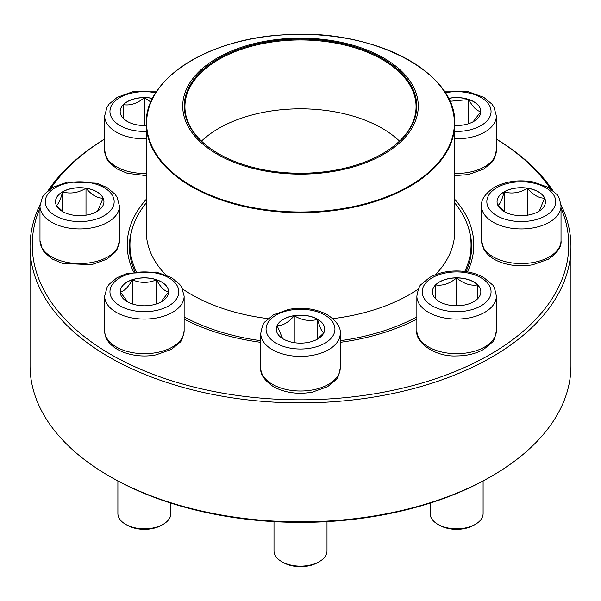 <?xml version="1.0" encoding="UTF-8"?>
<svg xmlns="http://www.w3.org/2000/svg" width="601" height="601" viewBox="0 0 601 601"><rect width="100%" height="100%" fill="white"/><g stroke="black" fill="none" stroke-linecap="round" stroke-linejoin="round"><path stroke-width="0.9" d="M560.966 204.708A270.45 156.14 180 0 1 570.95 246.748A270.45 156.14 180 0 1 404 391.003A270.45 156.14 180 0 1 109.262 357.152A270.45 156.14 180 0 1 30.05 246.748A270.45 156.14 180 0 1 40.034 204.708M48.268 190.412A270.45 156.14 180 0 1 104.649 139.064M496.351 139.064A270.45 156.14 180 0 1 552.732 190.412M30.05 246.748L30.05 365.716A270.45 156.14 0 0 0 109.262 476.127A270.45 156.14 0 0 0 491.738 476.127A270.45 156.14 0 0 0 570.95 365.716L570.95 246.748M109.262 476.127L110.824 477.029L109.262 476.127M39.982 208.036A268.241 154.87 0 0 0 110.824 354.447A268.241 154.87 0 0 0 432.149 379.877A268.241 154.87 0 0 0 561.018 208.036M550.426 188.699A268.241 154.87 0 0 0 496.351 139.116M104.649 139.116A268.241 154.87 0 0 0 50.574 188.699M133.587 271.87A173.306 100.059 180 0 1 146.291 199.284M454.709 199.284A173.306 100.059 180 0 1 467.413 271.87M416.869 319.086A173.306 100.059 180 0 1 340.241 342.337M260.759 342.337A173.306 100.059 180 0 1 184.131 319.086M491.738 476.127L490.176 477.029A268.241 154.87 180 0 1 110.824 477.029M466.075 271.652A171.105 98.782 0 0 0 471.605 246.748A171.105 98.782 0 0 0 468.63 228.41M132.37 228.41A171.105 98.782 0 0 0 129.395 246.748A171.105 98.782 0 0 0 134.924 271.652M146.291 125.489A24.22 13.981 180 0 1 120.17 111.546A24.22 13.981 180 0 1 144.39 97.565A24.22 13.981 180 0 1 152.564 98.384M127.111 121.342L124.001 119.096M123.415 118.63L123.415 104.649A24.22 13.981 0 0 0 120.17 111.591M152.519 98.466A24.22 13.981 0 0 0 144.39 97.655A24.22 13.981 0 0 0 123.415 104.649C130.357 105.784 137.351 103.455 144.39 97.655L150.851 102.042M145.99 125.496L144.39 124.963L142.783 125.496M144.39 97.655L144.39 124.963M123.415 104.649L123.415 118.54M62.602 191.794A24.22 13.981 180 0 1 88.993 188.759A24.22 13.981 180 0 1 103.943 201.681A24.22 13.981 180 0 1 79.723 215.661A24.22 13.981 180 0 1 55.51 201.681A24.22 13.981 180 0 1 62.602 191.794M103.943 201.726A24.22 13.981 0 0 0 103.117 198.15L97.572 211.131M63.278 211.943L56.426 205.497M56.329 205.384C58.41 204.363 60.498 199.863 62.602 191.884A24.22 13.981 0 0 0 55.51 201.726M85.996 188.263A24.22 13.981 0 0 0 62.602 191.884C70.347 194.138 78.145 192.929 85.996 188.263C91.705 195.002 97.415 198.3 103.117 198.15A24.22 13.981 0 0 0 85.996 188.263L85.996 215.188M62.602 191.884L62.602 211.447M120.17 291.808A24.22 13.981 180 0 1 144.39 277.827A24.22 13.981 180 0 1 168.603 291.808A24.22 13.981 180 0 1 144.39 305.789A24.22 13.981 180 0 1 120.17 291.808M184.131 330.745L184.131 296.135A39.741 22.943 180 0 1 144.39 319.078A39.741 22.943 180 0 1 104.649 296.135L104.649 330.745A39.741 22.943 0 0 0 144.39 353.688A39.741 22.943 0 0 0 184.131 330.745C182.832 337.822 181.344 341.759 179.676 342.54L171.525 349.316L156.215 354.823C132.716 359.646 104.521 348.993 104.649 330.745M117.894 480.965L117.894 513.532A26.497 15.295 0 0 0 125.654 524.35A26.497 15.295 0 0 0 163.119 524.35A26.497 15.295 0 0 0 170.879 513.532L170.879 503.105M163.119 524.35L161.564 525.251A24.288 14.018 180 0 1 127.217 525.251L125.654 524.35M168.603 291.853A24.22 13.981 0 0 0 156.5 279.788C160.505 287.248 164.546 291.29 168.603 291.898L160.895 302.04M127.87 302.033L120.192 291.936M120.17 291.898C124.182 291.342 128.216 287.301 132.28 279.788A24.22 13.981 0 0 0 120.17 291.853M156.5 279.788A24.22 13.981 0 0 0 132.28 279.788C140.356 283.236 148.424 283.236 156.5 279.788L156.5 303.918M132.28 279.788L132.28 303.918M454.709 202.89A170.549 98.466 180 0 1 471.049 244.945A170.549 98.466 180 0 1 464.746 271.464M416.869 316.922A170.549 98.466 180 0 1 340.241 340.699M260.759 340.699A170.549 98.466 180 0 1 184.131 316.922M136.254 271.464A170.549 98.466 180 0 1 129.951 244.945A170.549 98.466 180 0 1 146.291 202.89M345.53 43.302A117.781 68.003 180 0 1 372.237 160.069A117.781 68.003 180 0 1 183.733 115.039A117.781 68.003 180 0 1 345.53 43.302M344.936 44.128A116.241 67.109 180 0 1 382.694 153.593A116.241 67.109 180 0 1 218.306 153.593A116.241 67.109 180 0 1 203.837 68.867A116.241 67.109 180 0 1 344.936 44.128M218.539 153.728A115.572 66.726 180 0 1 184.928 106.677A115.572 66.726 180 0 1 344.689 45.022A115.572 66.726 180 0 1 416.072 106.677A115.572 66.726 180 0 1 382.461 153.728M201.5 141.107A115.572 66.726 180 0 1 344.689 113.882A115.572 66.726 180 0 1 399.5 141.107M283.371 339.032A24.22 13.981 180 0 1 276.28 329.145A24.22 13.981 180 0 1 300.5 315.157A24.22 13.981 180 0 1 324.72 329.145A24.22 13.981 180 0 1 309.77 342.059A24.22 13.981 180 0 1 283.371 339.032M274.003 521.63L274.003 550.869A26.497 15.295 0 0 0 281.764 561.68A26.497 15.295 0 0 0 319.236 561.68A26.497 15.295 0 0 0 326.997 550.869L326.997 521.63M281.764 561.68L283.326 562.581L281.764 561.68M319.236 561.68L317.674 562.581A24.288 14.018 180 0 1 283.326 562.581M324.72 329.19A24.22 13.981 0 0 0 317.628 319.349A24.22 13.981 0 0 0 294.235 315.728C301.98 320.378 309.778 321.58 317.628 319.349C319.702 327.267 321.79 331.775 323.894 332.849M323.796 332.962L316.952 339.407M282.643 338.588L277.106 325.614A24.22 13.981 0 0 0 276.28 329.19M294.235 315.728A24.22 13.981 0 0 0 277.106 325.614C282.816 325.765 288.525 322.467 294.235 315.728L294.235 342.645M317.628 319.349L317.628 338.911M456.61 305.789A24.22 13.981 180 0 1 432.397 291.808A24.22 13.981 180 0 1 456.61 277.827A24.22 13.981 180 0 1 480.83 291.808A24.22 13.981 180 0 1 456.61 305.789M430.121 503.105L430.121 513.532A26.497 15.295 0 0 0 437.881 524.35A26.497 15.295 0 0 0 456.61 528.827A26.497 15.295 0 0 0 475.346 524.35A26.497 15.295 0 0 0 483.106 513.532L483.106 480.965M475.346 524.35L473.783 525.251A24.288 14.018 180 0 1 456.61 529.353A24.288 14.018 180 0 1 439.436 525.251L437.881 524.35M456.61 277.917A24.22 13.981 0 0 0 435.635 284.912C442.584 286.046 449.578 283.717 456.61 277.917C463.559 283.68 470.545 286.016 477.585 284.912A24.22 13.981 0 0 0 456.61 277.917L456.61 305.225L455.01 305.759M480.83 291.853A24.22 13.981 0 0 0 477.585 284.912L477.585 298.892M476.999 299.358L473.926 301.582M439.331 301.604L436.221 299.358M435.635 298.892L435.635 284.912A24.22 13.981 0 0 0 432.397 291.853M458.217 305.759L456.61 305.225M435.635 284.912L435.635 298.802M477.585 284.912L477.585 298.802M538.398 211.567A24.22 13.981 180 0 1 512.007 214.595A24.22 13.981 180 0 1 497.057 201.681A24.22 13.981 180 0 1 521.277 187.7A24.22 13.981 180 0 1 545.49 201.681A24.22 13.981 180 0 1 538.398 211.567M497.883 205.384C499.957 204.363 502.045 199.863 504.149 191.884A24.22 13.981 0 0 0 497.057 201.726M527.543 188.263A24.22 13.981 0 0 0 504.149 191.884C511.894 194.138 519.692 192.929 527.543 188.263C533.252 195.002 538.962 198.3 544.671 198.15A24.22 13.981 0 0 0 527.543 188.263L527.543 215.188M545.49 201.726A24.22 13.981 0 0 0 544.671 198.15L539.127 211.131M504.825 211.943L497.981 205.497M504.149 191.884L504.149 211.447M448.436 98.384A24.22 13.981 180 0 1 480.83 111.546A24.22 13.981 180 0 1 454.709 125.489M449.826 101.299L468.72 99.533A24.22 13.981 0 0 0 448.481 98.466M480.83 111.591A24.22 13.981 0 0 0 468.72 99.533C472.732 106.993 476.766 111.027 480.83 111.636L473.122 121.778M468.72 99.533L468.72 123.656M155.757 92.779A34.437 19.886 0 0 0 110.434 108.218A34.437 19.886 0 0 0 144.39 131.431A34.437 19.886 0 0 0 146.291 131.401M146.291 175.642L127.299 173.298L117.082 168.956L109.134 162.315L107.076 159.333L104.649 150.483A39.741 22.943 0 0 0 144.39 173.426A39.741 22.943 0 0 0 146.291 173.404M146.291 138.793A39.741 22.943 180 0 1 144.39 138.816A39.741 22.943 180 0 1 104.649 115.873L107.068 107.046L109.104 104.078L117.255 97.302L132.558 91.795L156.373 91.825M104.078 215.736A34.437 19.886 0 0 0 88.64 182.471A34.437 19.886 0 0 0 46.457 206.827A34.437 19.886 0 0 0 104.078 215.736M119.464 240.618L117.045 249.445L115.009 252.412L106.858 259.189L91.555 264.695L62.632 263.426L52.422 259.091L44.466 252.45L42.416 249.468L39.982 240.618A39.741 22.943 0 0 0 64.517 261.811A39.741 22.943 0 0 0 107.827 256.837A39.741 22.943 0 0 0 119.464 240.618L119.464 206.008A39.741 22.943 180 0 1 107.827 222.227A39.741 22.943 180 0 1 64.517 227.201A39.741 22.943 180 0 1 39.982 206.008L42.401 197.173L44.436 194.213L52.587 187.429L67.898 181.923L96.814 183.192L107.031 187.535L114.979 194.176L117.037 197.151L119.464 206.008M178.828 291.808A34.437 19.886 0 0 0 127.164 274.589A34.437 19.886 0 0 0 127.164 309.027A34.437 19.886 0 0 0 178.828 291.808M441.126 87.085A154.209 89.031 180 0 1 454.709 123.626L454.709 231.603A154.209 89.031 180 0 1 435.425 274.717M418.446 288.961A154.209 89.031 180 0 1 332.871 318.65M268.129 318.65A154.209 89.031 180 0 1 182.554 288.961M165.576 274.717A154.209 89.031 180 0 1 146.291 231.603L146.291 123.626A154.209 89.031 180 0 1 159.874 87.085M241.542 205.895A154.209 89.031 180 0 1 146.291 123.626C144.668 78.941 208.555 38.269 285.009 34.76C372.335 28.172 457.233 72.323 454.709 123.626A154.209 89.031 180 0 1 241.542 205.895M241.67 205.249A153.879 88.843 0 0 0 442.689 157.124A153.879 88.843 0 0 0 359.33 41.063A153.879 88.843 0 0 0 158.311 89.188A153.879 88.843 0 0 0 241.67 205.249M324.856 315.082A34.437 19.886 0 0 0 267.235 323.999A34.437 19.886 0 0 0 309.417 348.347A34.437 19.886 0 0 0 324.856 315.082M340.241 368.082C338.941 375.159 337.454 379.088 335.786 379.877L327.635 386.653L312.325 392.16C297.848 394.632 284.904 392.829 273.5 386.728C264.275 380.32 260.023 374.107 260.759 368.082A39.741 22.943 0 0 0 272.403 384.302A39.741 22.943 0 0 0 315.705 389.275A39.741 22.943 0 0 0 340.241 368.082L340.241 333.465A39.741 22.943 180 0 1 300.5 356.416A39.741 22.943 180 0 1 260.759 333.465C262.059 326.388 263.546 322.459 265.214 321.67L273.365 314.894L288.675 309.387C303.152 306.916 316.096 308.726 327.5 314.819C336.703 321.189 340.947 327.402 340.241 333.465M456.61 271.922A34.437 19.886 0 0 0 426.785 301.755A34.437 19.886 0 0 0 486.442 301.755A34.437 19.886 0 0 0 456.61 271.922M496.351 330.745C495.051 337.822 493.564 341.759 491.896 342.54L483.745 349.316C476.03 353.666 466.985 355.867 456.61 355.927C434.207 357.107 414.788 341.541 416.869 330.745A39.741 22.943 0 0 0 456.61 353.688A39.741 22.943 0 0 0 496.351 330.745L496.351 296.135A39.741 22.943 180 0 1 456.61 319.078A39.741 22.943 180 0 1 416.869 296.135C418.168 289.058 419.656 285.122 421.324 284.341L429.475 277.564C437.197 273.215 446.243 271.013 456.61 270.953C466.985 271.013 476.03 273.215 483.745 277.564L491.896 284.341C493.564 285.122 495.051 289.058 496.351 296.135M496.922 187.617A34.437 19.886 0 0 0 512.36 220.883A34.437 19.886 0 0 0 554.543 196.535A34.437 19.886 0 0 0 496.922 187.617M561.018 240.618C561.725 246.68 557.48 252.901 548.277 259.264L532.764 264.756C522.99 266.491 513.479 266.055 504.239 263.441C494.781 260.699 488.02 256.041 483.97 249.475L481.536 240.618A39.741 22.943 0 0 0 506.065 261.811A39.741 22.943 0 0 0 549.374 256.837A39.741 22.943 0 0 0 561.018 240.618L561.018 206.008A39.741 22.943 180 0 1 521.277 228.951A39.741 22.943 180 0 1 481.536 206.008C480.823 199.938 485.067 193.725 494.27 187.354C505.681 181.262 518.625 179.451 533.102 181.923L548.413 187.429L556.564 194.213C558.231 194.994 559.719 198.923 561.018 206.008M454.709 131.401A34.437 19.886 0 0 0 490.716 108.758A34.437 19.886 0 0 0 445.243 92.779M454.709 173.404A39.741 22.943 0 0 0 496.351 150.483L496.351 115.873A39.741 22.943 180 0 1 454.709 138.793M104.649 150.483L104.649 115.873M39.982 240.618L39.982 206.008M184.131 296.135L181.712 287.301L179.676 284.341L171.525 277.564L156.215 272.058L127.299 273.32L117.082 277.662L109.134 284.303L107.076 287.286L104.649 296.135M129.951 244.945L129.951 254.674M471.049 244.945L471.049 254.674M260.759 368.082L260.759 333.465M416.869 330.745L416.869 296.135M481.536 240.618L481.536 206.008M496.351 150.483L493.932 159.318L491.896 162.278L483.745 169.061L468.442 174.568L454.709 175.642M496.351 115.873L493.932 107.046L491.896 104.078L483.745 97.302L468.442 91.795L444.627 91.825"/></g></svg>
